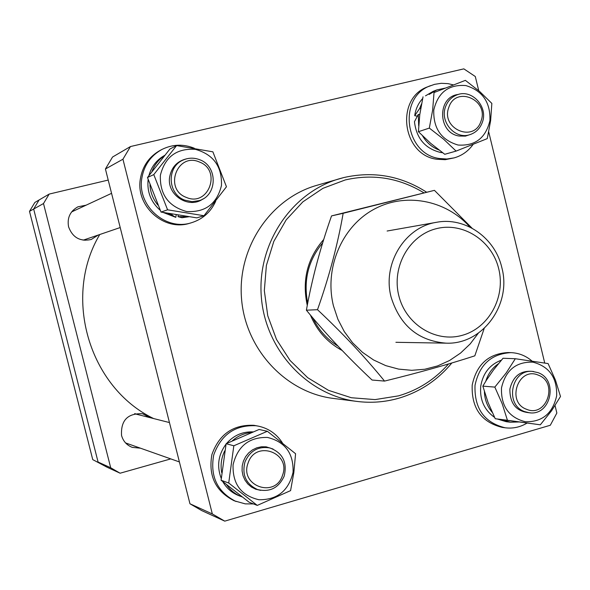 <?xml version="1.0" encoding="UTF-8"?>
<svg xmlns="http://www.w3.org/2000/svg" width="590" height="590" viewBox="0 0 590 590"><rect width="100%" height="100%" fill="white"/><g stroke="black" fill="none" stroke-linecap="round" stroke-linejoin="round"><path stroke-width="0.89" d="M153.614 418.553C89.156 387.446 62.356 297.05 99.762 234.518M135.169 413.597L135.648 414.01M140.464 448.186L132.271 447.368C126.761 445.207 123.185 441.239 121.54 435.45C120.714 420.331 127.728 413.096 142.596 413.752L149.838 417.602M72.747 210.586L74.517 210.571M98.287 235.019L91.266 239.481C80.203 241.826 72.644 237.63 68.595 226.892C66.972 217.924 70.085 211.235 77.917 206.817L86.103 205.18M108.213 180.068L49.177 194.081L43.498 203.543L110.706 467.774L120.117 473.209L170.776 458.895M43.498 203.543L33.66 209.037L98.088 462.044L110.706 467.774M120.117 473.209L107.115 467.25L98.088 462.044L33.66 209.037L39.102 199.966L49.177 194.081M126.644 443.304L126.017 443.385M86.199 239.142L84.923 240.351M342.141 350.475C327.583 342.628 317 330.806 310.384 315.008M307.279 305.443C301.851 280.324 307.331 258.339 323.726 239.481M322.664 242.903C308.253 260.315 303.267 280.42 307.707 303.208M312.707 317.767C318.526 329.832 326.956 339.287 338.004 346.138M555.057 405.625L556.857 413.044L550.3 425.257L224.761 521.14L201.728 510.593L189.958 503.772L105.418 168.991L112.543 157.029L130.464 146.549L463.843 68.86L475.297 76.516L478.741 90.705M488.726 131.931L544.732 363.034M130.464 146.549L122.941 159.212L105.418 168.991M189.958 503.772L212.326 513.934L122.941 159.212M212.326 513.934L224.761 521.14M343.83 177.553L316.579 185.4C270.449 198.587 237.342 247.748 241.517 298.511C245.359 349.287 285.774 392.652 333.402 398.434L357.142 401.443C307.515 395.425 265.345 350.077 261.326 296.94C256.96 243.84 291.49 192.429 339.552 178.704L343.822 177.553C373.352 170.908 400.92 175.776 426.541 192.156M398.788 295.553C405.662 324.389 435.59 342.945 462.169 335.341C488.852 328.158 505.792 297.102 498.742 268.885C492.075 240.573 462.921 221.648 436.121 228.736C409.224 235.395 391.502 266.82 398.788 295.553M501.839 267.654C511.921 304.521 482.539 344.855 446.106 343.159C418.295 340.895 399.968 325.569 391.126 297.176C382.143 263.914 404.777 227.025 436.563 222.297C465.156 216.722 495.143 237.807 501.839 267.654M282.455 475.481C291.504 452.877 255.654 439.557 248.139 462.899C239.046 485.71 275.139 498.779 282.455 475.481M245.012 461.793C250.072 450.686 258.376 446.07 269.918 447.95C282.706 452.884 287.455 462.287 284.173 476.16C278.65 488.026 269.755 492.48 257.483 489.53C245.897 484.007 241.738 474.758 245.012 461.793M478.32 333.188L470.208 343.904L460.539 353.093L449.558 360.505L437.551 365.94L424.829 369.244L411.724 370.314L398.582 369.104L385.757 365.63L373.603 359.989L362.444 352.304L352.599 342.79L344.346 331.691L337.915 319.308L333.483 305.981C324.183 268.841 341.256 227.629 372.895 209.878C404.46 191.957 445.723 199.619 469.942 227.091M472.022 228.16L434.432 190.349L343.159 213.3C337.65 244.776 329.102 276.909 317.501 309.698C343.1 333.733 365.446 357.533 384.54 381.088C418.664 372.725 448.754 364.303 474.825 355.829L484.198 328.438M384.54 381.088L372.061 380.026C347.488 356.95 325.599 333.667 306.387 310.193C311.963 279.07 320.341 247.645 331.536 215.911L434.432 190.349M306.387 310.193L317.501 309.698M331.536 215.911L343.159 213.3M282.359 442.788C276.636 434.026 268.738 428.495 258.671 426.201L253.98 425.316C233.22 424.424 219.192 434.174 211.899 454.566C208.159 475.924 215.593 491.323 234.186 500.777L245.263 503.875L253.494 503.934M258.671 426.201L255.935 425.729C235.093 424.837 221.007 434.631 213.683 455.104C209.929 476.565 217.393 492.038 236.066 501.529M252.889 431.887C242.453 431.533 233.677 435.405 226.545 443.503M226.036 444.123C218.226 454.75 216.626 466.189 221.228 478.438M222.791 481.647C226.575 488.255 231.936 492.93 238.876 495.674L242.084 496.898M251.244 432.544C244.201 433.185 237.947 435.892 232.49 440.664M224.709 450.863C221.339 457.825 220.335 465.09 221.707 472.656M226.685 484.818C230.447 490.327 235.381 494.28 241.48 496.677M260.699 490.371L255.654 489.199L251.436 487.045L247.807 483.955L244.946 480.09L242.999 475.643L242.077 470.842L242.21 465.916L243.405 461.137L245.588 456.726L248.663 452.914L252.461 449.89L256.79 447.81L261.436 446.777L266.164 446.829L273.052 449.027M267.447 437.433C285.177 441.77 293.717 453.393 293.06 472.317C288.665 490.784 277.293 499.929 258.958 499.745C241.074 495.556 232.453 483.896 233.08 464.773C237.63 446.158 249.083 437.05 267.447 437.433M257.269 505.401L290.582 490.622L293.857 472.398L295.575 453.725L267.366 431.275L233.832 445.782L228.721 483.011L257.269 505.401L249.15 502.245L221.095 480.253L226.125 443.709L233.832 445.782M221.095 480.253L228.721 483.011M226.125 443.709L259.084 429.476L267.366 431.275M538.279 375.144C518.293 366.235 505.932 402.159 526.59 409.298C546.613 418.022 558.752 382.327 538.279 375.144M524.709 411.628C504.384 404.858 511.25 369.141 532.394 371.405L538.05 372.651C558.796 379.739 550.831 416.23 529.237 412.749L524.709 411.628M448.835 107.314C440.376 128.76 474.183 143.215 480.975 121.208C489.398 99.953 455.812 85.277 448.835 107.314M482.273 122.506C479.958 128.65 475.813 132.698 469.847 134.667C455.178 139.852 439.484 121.82 445.59 106.657C447.751 100.942 451.534 97.018 456.955 94.894C471.823 88.618 488.535 106.93 482.273 122.506M186.307 197.407C208.462 207.26 222.076 170.267 199.413 162.007C177.31 151.947 163.445 189.184 186.307 197.407M199.752 159.75C217.88 166.188 217.599 195.312 199.346 200.578L192.067 201.669L184.795 200.15C167.582 194.14 166.395 166.889 183.048 160.089C188.527 157.663 194.095 157.552 199.752 159.75M532.033 361.08C525.874 355.77 518.824 352.953 510.888 352.636L507.931 352.547C488.446 353.698 476.536 364.554 472.192 385.115C471.395 408.125 481.388 422.211 502.178 427.374L505.121 427.779C512.88 428.76 520.174 427.204 527.003 423.111M510.888 352.636C491.33 353.786 479.375 364.686 475.016 385.336C474.22 408.45 484.25 422.595 505.121 427.779M453.54 84.931L447.994 83.633L441.217 83.308L434.542 84.355L428.038 86.686C395.005 97.859 401.93 154.971 436.821 159.263L445.236 159.684L454.167 157.877C461.977 155.657 468.298 151.165 473.128 144.395M430.685 85.631C397.52 96.841 404.475 154.211 439.498 158.518L446.896 159.012L454.167 157.877M194.302 148.223C183.254 143.827 172.457 144.248 161.911 149.477L160.347 150.288C149.189 156.512 142.515 166.07 140.346 178.954C135.494 206.22 164.234 231.722 189.788 223.227L191.47 222.74C202.68 219.222 210.755 212.076 215.682 201.286M161.911 149.477C150.693 155.723 143.997 165.318 141.821 178.261C136.946 205.652 165.812 231.273 191.47 222.74M501.382 360.158C489.855 364.531 482.974 373.197 480.747 386.155C479.596 399.57 484.213 409.998 494.597 417.425M498.329 363.801C492.237 368.02 488.055 373.839 485.776 381.251M497.407 419.025L506.176 421.688L510.239 422.211L518.75 421.983M484.405 391.694C484.692 399.585 487.288 406.458 492.185 412.307M501.574 419.608L510.239 422.211M418.694 125.736L418.281 114.408L414.46 121.71C416.407 138.259 425.021 148.488 440.302 152.404L442.589 152.722M422.565 135.899C426.511 142.551 431.932 147.227 438.835 149.919M445.509 88.058L436.866 89.909L433.2 91.332L425.501 95.846M422.654 98.53C418.303 103.309 415.655 109.032 414.711 115.692L419.608 108.56L420.663 108.752M436.866 89.909L429.159 94.422M421.54 103.906L419.608 108.56M414.711 115.692L417.255 116.164M418.281 114.408L419.77 114.681M188.173 216.67L178.055 216.648L181.963 217.747L188.822 216.759M164.669 155.377C156.667 159.861 151.409 166.601 148.894 175.606M164.345 155.782C158.57 159.676 154.433 164.942 151.932 171.565M148.127 179.485C146.881 191.809 150.9 202.068 160.2 210.261M163.26 212.496L175.82 217.356L172.037 215.07L172.169 214.126M149.934 184.81C150.398 192.421 153.053 199.177 157.884 205.077M168.32 213.44L172.037 215.07M175.82 217.356L176.181 214.804M178.055 216.648L178.269 215.151M530.499 412.845C516.722 411.982 509.849 404.084 509.871 389.164C513.079 375.823 521.007 369.937 533.648 371.516M501.478 387.962C505.593 370.195 516.102 361.596 532.984 362.172C549.312 366.515 557.196 377.748 556.65 395.861C552.66 413.509 542.24 422.13 525.373 421.747C508.919 417.528 500.954 406.274 501.478 387.962M560.5 396.495L555.47 380.159L548.103 363.58L515.328 358.727L506.205 372.924L494.84 387.099L502.208 403.774L507.43 420.264L540.315 424.807L551.554 410.773L560.5 396.495M540.315 424.807L495.231 418.723L488.011 402.365L482.849 386.133L486.448 380.181L493.38 370.114L503.019 358.263L515.328 358.727M495.231 418.723L507.43 420.264M482.849 386.133L494.84 387.099M471.233 134.188L465.414 136.12L459.249 136.032C437.632 133.237 436.858 96.686 458.356 94.437M458.069 145.029C441.32 140.073 433.222 128.413 433.768 110.065C437.979 92.409 448.68 84.245 465.871 85.572C482.487 90.661 490.504 102.284 489.936 120.441C485.858 137.964 475.238 146.165 458.069 145.029M465.385 80.358L434.026 92.564L432.662 109.961L429.328 128.089L443.709 139.284L456.1 151.092L487.259 138.621L490.622 120.662L491.846 103.405L479.714 91.546L465.385 80.358L434.026 92.564M456.1 151.092L444.749 154.292L430.678 143.333L418.413 131.703L419.785 114.578L423.037 96.804M418.413 131.703L429.328 128.089M203.13 198.845C188.807 209.539 166.336 194.862 169.677 176.83C171.624 166.955 177.391 160.923 186.986 158.725M221.464 185.503C216.972 203.852 205.386 212.533 186.706 211.537C168.497 206.537 159.72 194.449 160.377 175.274C165.03 156.785 176.705 148.142 195.408 149.351C213.469 154.484 222.15 166.535 221.464 185.503M153.784 174.596L167.582 209.811L203.978 215.726L226.457 186.765L212.879 151.829L176.609 145.575L153.784 174.596L147.478 177.509L169.913 149.012L176.609 145.575M203.978 215.726L196.802 217.865L161.033 212.068L147.478 177.509M161.033 212.068L167.582 209.811M92.748 459.617L107.115 467.25L92.748 459.617L29.5 211.36L34.847 202.458L39.102 199.966L33.66 209.037L29.5 211.36M423.819 192.775C399.297 177.892 373.116 173.615 345.275 179.935L322.9 188.343L302.854 201.861L286.187 219.849L273.812 241.406L266.385 265.419L264.327 290.649L267.757 315.761L276.489 339.442L290.044 360.446L307.692 377.696L328.497 390.337L351.352 397.741L375.078 399.6L398.479 395.875C418.111 390.152 434.786 379.518 448.518 363.971M398.228 398.361C384.783 402.137 371.088 403.162 357.142 401.443C371.117 403.169 384.842 402.137 398.316 398.361C419.623 392.114 437.47 380.314 451.844 362.975M395.905 342.303L446.106 343.159M387.121 231.022L436.563 222.297M169.448 422.558L134.557 413.738M179.39 461.941L125.574 442.928M120.205 227.548L83.175 240.174M111.569 193.336L71.611 211.921"/></g></svg>
